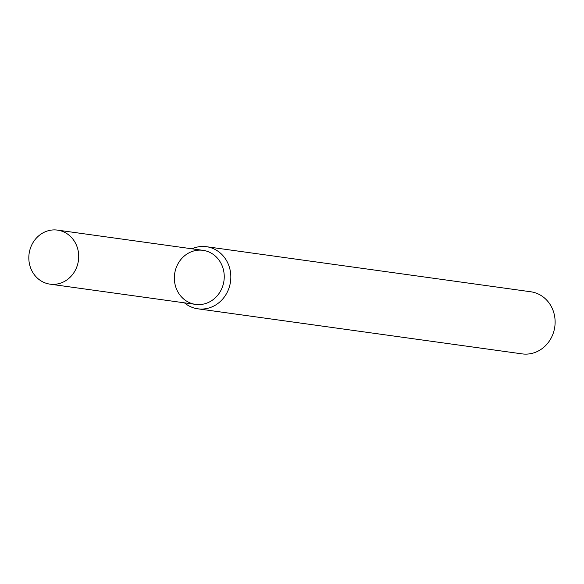 <?xml version="1.0" encoding="UTF-8"?>
<svg xmlns="http://www.w3.org/2000/svg" width="584" height="584" viewBox="0 0 584 584"><rect width="100%" height="100%" fill="white"/><g stroke="black" fill="none" stroke-linecap="round" stroke-linejoin="round"><path stroke-width="0.88" d="M187.303 253.814A27.28 24.9 -82.1 0 0 186.354 300.986A27.28 24.9 -82.1 0 0 224.241 277.283A27.28 24.9 -82.1 0 0 187.303 253.814M184.42 302.833A31.354 28.623 -82.1 0 0 197.837 308.812A31.354 28.623 -82.1 0 0 230.505 281.7A31.354 28.623 -82.1 0 0 206.473 246.703A31.354 28.623 -82.1 0 0 191.932 248.799M197.837 308.812L522.14 353.882A31.354 28.623 -82.1 0 0 554.8 326.763A31.354 28.623 -82.1 0 0 530.768 291.774L206.473 246.703M41.771 233.593A27.28 24.9 -82.1 0 0 29.2 262.552A27.28 24.9 -82.1 0 0 50.012 284.152A27.28 24.9 -82.1 0 0 78.424 260.566A27.28 24.9 -82.1 0 0 57.517 230.118A27.28 24.9 -82.1 0 0 41.771 233.593M50.012 284.152L195.545 304.381A27.28 24.9 -82.1 0 0 223.964 280.787A27.28 24.9 -82.1 0 0 203.057 250.346L57.517 230.118"/></g></svg>
